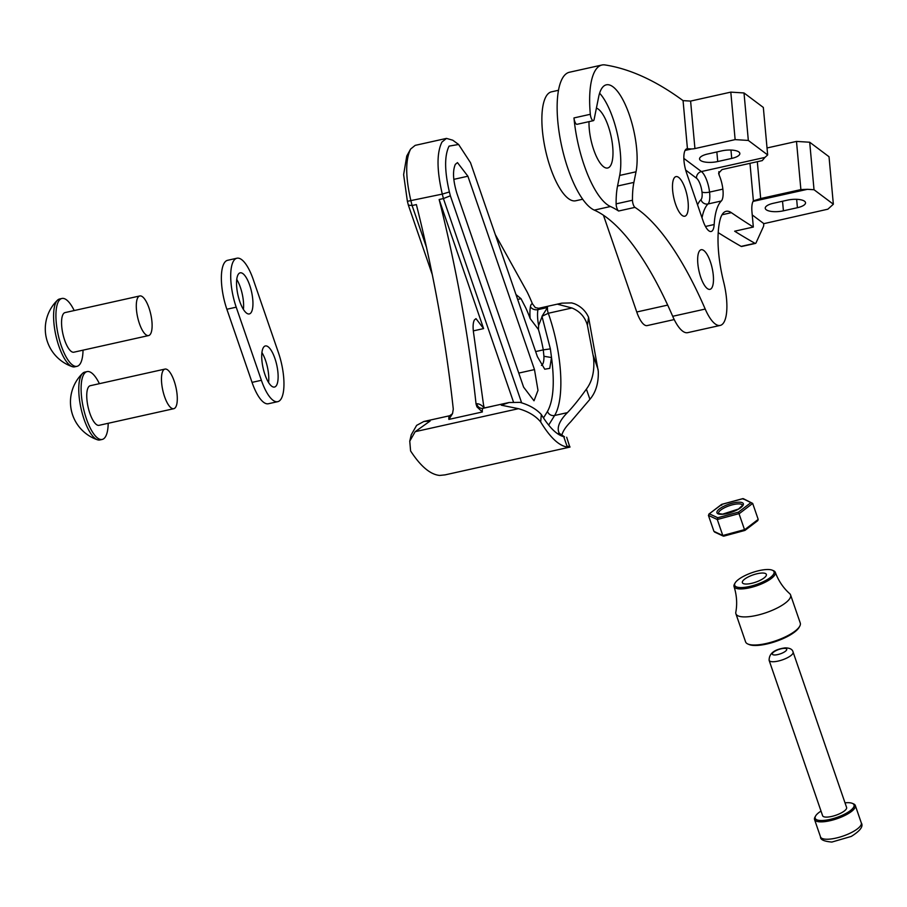 <?xml version="1.0" encoding="UTF-8"?>
<svg xmlns="http://www.w3.org/2000/svg" width="907" height="907" viewBox="0 0 907 907"><rect width="100%" height="100%" fill="white"/><g stroke="black" fill="none" stroke-linecap="round" stroke-linejoin="round"><path stroke-width="1.36" d="M492.875 406.132L483.261 408.275A5.159 1.712 77.5 0 0 483.17 408.286A5.159 1.712 77.5 0 0 482.694 408.672A5.159 1.712 77.5 0 0 482.343 411.971L476.946 406.869L476.062 404.057A10.952 3.639 -102.5 0 1 476.765 403.785A44.454 14.761 -102.5 0 1 484.225 407.81A18.038 5.998 77.5 0 1 483.488 404.579L473.635 333.288C472.717 327.042 472.978 322.586 474.429 319.922L475.994 318.652L483.601 328.595L473.318 330.885M541.456 365.442A16.745 5.567 77.5 0 0 542.601 364.319A16.745 5.567 77.5 0 0 543.928 356.281L551.524 357.539L550.368 348.889L543.282 349.875A67.968 22.573 77.5 0 0 538.441 329.513L530.176 318.584A28.344 9.421 -102.5 0 1 530.425 306.679A10.952 3.639 -102.5 0 1 531.117 304.639A10.952 3.639 -102.5 0 1 532.42 303.788L535.334 307.62L538.724 308.289A5.159 1.712 77.5 0 0 538.248 308.675A5.159 1.712 77.5 0 0 537.93 309.638L547.533 307.496A5.159 1.712 77.5 0 0 548.282 313.266L571.943 307.995L557.873 304.31L561.784 303.153L571.716 302.915L574.539 303.766C581.013 306.475 585.684 310.976 588.564 317.269L587.43 325.341L593.518 357.505C594.777 370.634 592.407 381.167 586.398 389.114L589.913 399.329L570.605 421.925A96.641 29.375 -19 0 0 561.671 435.87M426.483 247.305L412.107 205.538L408.365 205.141L407.39 201.32L442.287 194.098C436.743 170.21 436.618 152.864 441.936 142.082L446.482 138.397L415.168 145.369L410.622 149.054C405.304 159.836 405.418 177.171 410.973 201.071A515.414 171.196 77.5 0 1 412.107 205.538L416.37 204.585A515.414 171.196 77.5 0 1 453.285 409.136L452.525 413.649L448.886 419.408A5.159 1.712 -102.5 0 1 449.237 416.12A5.159 1.712 -102.5 0 1 449.725 415.735A5.159 1.712 -102.5 0 1 449.815 415.712M567.737 446.244C570.945 447.004 570.798 447.264 567.294 447.026C559.041 445.881 550.164 437.537 540.685 421.982L541.32 414.522C536.23 408.978 529.121 404.93 519.983 402.368L509.054 402.527L501.288 405.191L518.464 408.683L415.179 431.675L409.76 441.153L410.588 450.938C420.633 466.368 430.315 474.531 439.646 475.438L445.099 474.871L569.845 447.106L566.682 437.253M415.179 431.675L430.111 421.029L423.852 421.483L416.63 425.372L411.245 434.793L409.76 441.153M588.564 317.269L598.28 371.326C598.654 382.969 595.865 392.3 589.913 399.329M410.622 149.054L406.755 156.015L403.626 174.632L407.39 201.32M449.384 191.967L442.287 194.098A515.414 171.196 -102.5 0 1 443.421 198.565L450.36 195.799L449.384 191.967C444.487 170.913 444.385 155.63 449.078 146.118L458.613 144.474L470.518 162.727L537.398 356.678L544.756 369.217L549.733 368.355L551.524 357.539C554.778 382.709 553.429 400.679 547.477 411.449A5.793 5.181 31.7 0 0 554.619 415.485A78.274 25.997 77.5 0 0 548.282 313.266L541.978 316.316L547.533 307.496M530.176 318.584A67.968 22.573 77.5 0 0 525.595 307.541L520.992 298.686L516.004 294.56M518.77 373.083L534.484 369.591L467.899 176.219L457.479 162.614L455.348 164.337C452.468 170.901 453.035 180.72 457.026 193.781L523.611 387.153L533.974 400.769M540.685 421.982C535.64 415.871 528.225 411.438 518.464 408.683M550.368 348.889L541.978 316.316M530.425 306.679A5.793 4.252 9.8 0 0 537.93 309.638A22.55 7.494 77.5 0 0 538.622 325.466L538.441 329.513M538.622 325.466L541.944 316.951M571.943 307.995C579.947 311.316 585.106 317.099 587.43 325.341M532.42 303.788A88.591 29.421 77.5 0 0 527.16 291.997L495.449 234.856M513.43 401.88L443.421 198.565L439.147 199.517A515.414 171.196 -102.5 0 1 476.062 404.057M567.294 447.026L563.735 436.686L564.483 436.8L563.735 436.686C556.683 434.804 549.223 427.412 541.32 414.522M564.483 436.8L559.29 433.297A96.641 29.375 161 0 1 558.723 432.004A96.641 29.375 161 0 1 567.408 412.64C572.907 406.948 579.233 399.103 586.398 389.114M439.147 199.517L483.601 328.595M446.482 138.397L452.763 140.211L458.613 144.474M534.484 369.591L537.987 390.361L534.03 400.758M521.638 402.81L450.36 195.799M535.64 351.576L543.282 349.875L543.928 356.281M432.299 274.651L408.365 205.141M757.322 161.707L760.678 198.542L753.388 200.866A17.755 5.896 -102.5 0 0 753.218 201.116A17.755 5.896 -102.5 0 0 751.971 212.034L753.332 227.045L734.647 231.206A2282.828 758.263 77.5 0 0 754.953 243.303A5.068 1.689 77.5 0 0 755.474 243.405L741.654 246.489A5.068 1.689 -102.5 0 1 741.132 246.387A2282.828 758.263 -102.5 0 1 718.197 232.634M755.474 243.405A5.068 1.689 77.5 0 0 755.95 243.031A5.068 1.689 77.5 0 0 756.041 242.838L763.411 226.637A5.068 1.689 77.5 0 0 763.671 223.7L827.864 209.188L833.352 204.211L814.021 189.722L807.423 189.314L753.048 201.411M573.972 117.933L590.321 114.293A5.068 1.689 77.5 0 0 593.348 120.676L576.999 124.316A5.068 1.689 -102.5 0 1 573.972 117.933A71.018 23.593 77.5 0 0 610.445 206.513A257.701 85.598 -102.5 0 1 618.619 211.014A5.068 1.689 -102.5 0 1 616.125 203.871A64.431 21.405 -102.5 0 1 617.542 186.026L619.674 175.436A50.724 16.848 77.5 0 0 599.606 93.194M593.348 120.676A5.068 1.689 77.5 0 0 593.824 120.291A5.068 1.689 77.5 0 0 594.119 119.475L598.665 96.89A50.724 16.848 77.5 0 1 606.318 84.827A50.724 16.848 77.5 0 1 629.469 115.246A50.724 16.848 77.5 0 1 636.022 171.797L633.891 182.398A64.431 21.405 -102.5 0 0 632.474 200.232A5.068 1.689 77.5 0 0 634.968 207.374L618.619 211.014M683.833 158.385L701.394 171.559L764.918 157.421L762.243 160.607L722.04 169.552L718.616 173.237L719.172 175.187A17.755 5.896 -102.5 0 1 722.868 189.132A16.485 5.476 -102.5 0 1 721.813 200.356A16.485 5.476 -102.5 0 1 721.303 201.003A65.95 21.904 77.5 0 0 714.172 224.528A17.755 5.896 -102.5 0 1 712.8 230.151A17.755 5.896 -102.5 0 1 711.156 231.489A17.755 5.896 -102.5 0 1 703.095 220.957L686.554 172.92A17.755 5.896 77.5 0 1 686.894 148.782A17.755 5.896 77.5 0 1 687.438 148.737L691.69 148.952A5.793 1.973 174.8 0 0 694.932 148.567L735.135 139.621L730.804 92.129L744.012 92.956L748.332 140.438L735.135 139.621M760.678 198.542L800.881 189.597L807.423 189.314M699.274 251.262A20.294 6.746 77.5 0 0 699.796 274.22A20.294 6.746 77.5 0 0 709.977 289.344A20.294 6.746 77.5 0 0 711.859 287.814A20.294 6.746 77.5 0 0 711.337 264.855A20.294 6.746 77.5 0 0 701.156 249.731A20.294 6.746 77.5 0 0 699.274 251.262M674.094 178.135A20.294 6.746 77.5 0 0 674.615 201.093A20.294 6.746 77.5 0 0 684.796 216.217A20.294 6.746 77.5 0 0 686.69 214.687A20.294 6.746 77.5 0 0 686.157 191.74A20.294 6.746 77.5 0 0 675.987 176.604A20.294 6.746 77.5 0 0 674.094 178.135M558.463 90.281L551.501 91.834A55.803 18.537 77.5 0 0 546.32 96.04A55.803 18.537 77.5 0 0 547.76 159.167A55.803 18.537 77.5 0 0 575.752 200.764L582.713 199.223M674.218 319.57L647.167 325.59A22.936 7.619 -102.5 0 1 636.748 311.985L603.45 215.265M753.332 227.045A2282.828 758.263 -102.5 0 1 731.382 212.68A43.117 14.319 77.5 0 0 726.167 211.297A43.117 14.319 77.5 0 0 719.977 220.14A67.22 22.324 -102.5 0 0 723.65 281.952A38.638 12.834 -102.5 0 1 723.809 322.507A38.638 12.834 -102.5 0 1 720.215 325.42L687.71 332.654A38.638 12.834 -102.5 0 1 672.699 316.294A257.701 85.598 77.5 0 0 594.289 210.107A71.018 23.593 -102.5 0 1 560.107 138.283A71.018 23.593 -102.5 0 1 569.403 72.254L601.908 65.021A71.018 23.593 -102.5 0 1 605.003 64.941A907.556 301.453 -102.5 0 1 683.062 100.632L690.601 101.085L730.804 92.129M720.215 325.42A38.638 12.834 -102.5 0 1 705.215 309.06A257.701 85.598 77.5 0 0 634.968 207.374M589.017 121.64A30.759 10.215 77.5 0 0 595.049 153.34A30.759 10.215 77.5 0 0 607.679 167.999A30.759 10.215 77.5 0 0 610.536 165.686A30.759 10.215 77.5 0 0 610.513 133.817A30.759 10.215 77.5 0 0 596.398 108.114M590.321 114.293A71.018 23.593 -102.5 0 1 601.908 65.021M767.027 147.966L796.493 141.413L809.702 142.229L814.021 189.722M833.352 204.211L829.021 156.73L809.702 142.229M764.918 157.421L767.662 154.938L763.331 107.445L744.012 92.956M767.662 154.938L748.332 140.438M707.664 154.009A13.186 4.501 174.8 0 0 699.558 158.974A13.186 4.501 174.8 0 0 717.72 161.537L731.722 158.419A13.186 4.501 174.8 0 0 739.84 153.453A13.186 4.501 174.8 0 0 721.677 150.891L707.664 154.009M800.881 189.597L796.493 141.413M763.649 223.485L752.232 214.925M773.354 203.281A13.186 4.501 174.8 0 0 765.247 208.247A13.186 4.501 174.8 0 0 783.41 210.821L797.412 207.703A13.186 4.501 174.8 0 0 805.529 202.737A13.186 4.501 174.8 0 0 787.367 200.164L773.354 203.281M251.273 312.348A21.054 6.995 -102.5 0 1 249.312 313.935A21.054 6.995 -102.5 0 1 238.756 298.233A21.054 6.995 -102.5 0 1 238.212 274.424A21.054 6.995 -102.5 0 1 240.162 272.837A21.054 6.995 -102.5 0 1 250.729 288.528A21.054 6.995 -102.5 0 1 251.273 312.348M276.454 385.475A21.054 6.995 -102.5 0 1 274.492 387.051A21.054 6.995 -102.5 0 1 263.937 371.36A21.054 6.995 -102.5 0 1 263.393 347.54A21.054 6.995 -102.5 0 1 265.343 345.952A21.054 6.995 -102.5 0 1 275.909 361.655A21.054 6.995 -102.5 0 1 276.454 385.475M277.746 401.665L268.404 403.74A36.019 11.961 -102.5 0 1 252.044 382.38L226.863 309.253A36.019 11.961 -102.5 0 1 227.578 260.309L236.92 258.223A36.019 11.961 -102.5 0 1 253.28 279.594L278.449 352.71A36.019 11.961 -102.5 0 1 281.091 398.955A36.019 11.961 -102.5 0 1 277.746 401.665A36.019 11.961 -102.5 0 1 261.386 380.294L236.205 307.178A36.019 11.961 -102.5 0 1 236.92 258.223M261.919 352.562A21.054 6.995 -102.5 0 1 268.585 382.527M236.738 279.435A21.054 6.995 -102.5 0 1 243.405 309.412M87.095 371.598L84.759 372.119A34.749 11.542 77.5 0 0 82.673 373.287A34.749 11.542 77.5 0 0 79.487 380.566A34.749 11.542 77.5 0 0 87.922 428.569A34.749 11.542 77.5 0 0 97.48 439.782A34.749 11.542 77.5 0 0 99.861 439.952L102.196 439.442A34.749 11.542 -102.5 0 1 86.392 418.728A34.749 11.542 -102.5 0 1 81.823 380.044A34.749 11.542 -102.5 0 1 87.095 371.598A34.749 11.542 -102.5 0 1 99.385 383.672M73.671 417.673A37.788 35.645 78.7 0 1 70.485 403.23M108.205 423.286A34.749 11.542 -102.5 0 1 107.48 430.995A34.749 11.542 -102.5 0 1 102.196 439.442M161.888 374.013A20.294 6.746 -102.5 0 1 164.972 369.081A20.294 6.746 -102.5 0 1 174.201 381.167A20.294 6.746 -102.5 0 1 176.876 403.762A20.294 6.746 -102.5 0 1 173.793 408.694A20.294 6.746 -102.5 0 1 164.552 396.597A20.294 6.746 -102.5 0 1 161.888 374.013M173.793 408.694L99.056 425.326A20.294 6.746 -102.5 0 1 89.827 413.229A20.294 6.746 -102.5 0 1 87.163 390.645A20.294 6.746 -102.5 0 1 90.246 385.713L164.972 369.081M61.925 298.471L59.59 298.993A34.749 11.542 77.5 0 0 57.492 300.172A34.749 11.542 77.5 0 0 55.395 303.584A34.749 11.542 77.5 0 0 60.35 350.125A34.749 11.542 77.5 0 0 72.299 366.655A34.749 11.542 77.5 0 0 74.691 366.836L77.027 366.315A34.749 11.542 -102.5 0 1 60.202 342.517A34.749 11.542 -102.5 0 1 57.731 303.063A34.749 11.542 -102.5 0 1 61.925 298.471A34.749 11.542 -102.5 0 1 74.204 310.557M83.025 350.17A34.749 11.542 -102.5 0 1 81.222 361.734A34.749 11.542 -102.5 0 1 77.027 366.315M151.061 332.892A20.294 6.746 -102.5 0 1 148.612 335.567A20.294 6.746 -102.5 0 1 138.794 321.668A20.294 6.746 -102.5 0 1 137.342 298.63A20.294 6.746 -102.5 0 1 139.791 295.954A20.294 6.746 -102.5 0 1 149.61 309.854A20.294 6.746 -102.5 0 1 151.061 332.892M148.612 335.567L73.875 352.199A20.294 6.746 -102.5 0 1 64.057 338.311A20.294 6.746 -102.5 0 1 62.617 315.262A20.294 6.746 -102.5 0 1 65.066 312.586L139.791 295.954M48.037 343.424A37.788 23.616 3.8 0 1 47.81 342.835A37.788 23.616 3.8 0 1 47.538 342.086A37.788 34.931 109 0 1 46.438 338.413A39.897 39.897 0 0 1 57.492 300.172M821.016 811.085A20.544 6.247 -19 0 0 815.552 816.062A20.544 6.247 -19 0 0 822.978 820.472A20.544 6.247 -19 0 0 846.911 812.899A20.544 6.247 -19 0 0 852.376 803.375A20.544 6.247 -19 0 0 846.242 802.729A20.544 6.247 -19 0 0 845.007 802.831M852.376 803.375L853.566 803.885A21.564 6.553 161 0 1 855.312 805.495A21.564 6.553 161 0 1 845.086 815.359A21.564 6.553 161 0 1 822.728 821.821A21.564 6.553 161 0 1 814.543 819.531A21.564 6.553 161 0 1 814.928 817.196L815.552 816.062M827.433 817.082A12.687 3.855 161 0 1 822.615 815.733L769.125 660.364A12.687 3.855 161 0 0 773.932 661.713A12.687 3.855 161 0 0 787.095 657.904A12.687 3.855 161 0 0 793.103 652.11L846.605 807.468A12.687 3.855 161 0 1 840.585 813.273A12.687 3.855 161 0 1 827.433 817.082M744.919 530.425L723.741 536.162L744.772 530.402L738.479 512.126L750.905 502.637L752.685 503.408L739.42 513.521L717.29 519.518L708.424 515.38L713.934 531.377L722.8 535.504L744.93 529.518L758.195 519.405L757.753 520.652L744.964 530.402M708.424 515.38L709.41 513.861L717.732 517.738L717.29 519.518L722.8 535.504L724.024 536.014L722.8 535.504M743.321 498.669L752.685 503.408L758.195 519.405M715.702 532.148L713.934 531.377M750.905 502.637L742.867 498.623L721.689 504.36M721.689 505.267L721.847 504.383L721.689 505.267L721.847 504.383L742.595 498.771L743.819 499.281M721.643 504.383L708.855 514.133L721.847 504.383M799.747 626.193L799.124 627.327A27.902 8.48 161 0 1 761.88 644.945A27.902 8.48 161 0 1 749.125 644.548L747.935 644.038A28.911 8.787 -19 0 0 761.154 644.458A28.911 8.787 -19 0 0 799.747 626.193A28.911 8.787 -19 0 0 800.269 623.052L790.587 594.947A28.911 8.787 -19 0 0 789.725 593.677C783.297 587.963 778.489 580.843 775.304 572.328A21.825 6.632 161 0 1 766.71 581.421A21.825 6.632 161 0 1 745.792 588.518A21.825 6.632 161 0 1 734.035 586.534A21.825 6.632 161 0 1 734.432 584.199L735.067 583.054A20.804 6.326 -19 0 0 745.894 587.169A20.804 6.326 -19 0 0 768.252 578.983A20.804 6.326 -19 0 0 772.345 570.22A20.804 6.326 -19 0 0 762.832 569.913A20.804 6.326 -19 0 0 735.067 583.054M734.035 586.534C736.767 595.219 737.357 603.779 735.815 612.236A28.911 8.787 -19 0 0 735.906 613.778L745.588 641.873A28.911 8.787 -19 0 0 747.935 644.038M735.906 613.778A28.911 8.787 -19 0 0 751.472 616.352A28.911 8.787 -19 0 0 779.136 606.998A28.911 8.787 -19 0 0 790.587 594.947M749.193 583.802A12.687 3.855 -19 0 0 761.336 579.698A12.687 3.855 -19 0 0 766.358 574.414A12.687 3.855 -19 0 0 759.522 573.281A12.687 3.855 -19 0 0 747.391 577.385A12.687 3.855 -19 0 0 742.368 582.668A12.687 3.855 -19 0 0 749.193 583.802M772.345 570.22L773.546 570.73A21.825 6.632 161 0 1 775.304 572.328M483.102 408.309A5.793 5.465 86.5 0 1 476.765 403.785M482.343 411.971L448.886 419.408M517.682 299.423L520.992 298.686M467.899 176.219L453.817 179.359M449.634 415.757L440.201 417.855M557.522 433.693L559.29 433.297M567.408 412.64L554.619 415.485L548.667 425.1M598.178 369.773L593.303 355.589M543.474 417.923L547.477 411.449M697.54 204.823A71.778 23.843 -102.5 0 1 698.775 202.522A71.778 23.843 -102.5 0 1 700.986 199.676A5.839 5.385 -134.9 0 0 707.993 203.973A65.95 21.904 77.5 0 0 705.952 206.581A65.95 21.904 77.5 0 0 702.018 217.85M741.132 246.387L754.953 243.303M705.465 226.467L714.172 224.528M700.986 199.676A10.657 3.537 77.5 0 0 701.995 192.012A11.927 3.957 77.5 0 0 696.519 178.225A5.839 5.136 -53.1 0 1 701.394 171.559A17.755 5.896 -102.5 0 1 709.557 192.103L722.868 189.132M701.995 192.012A5.839 1.633 173.3 0 0 709.557 192.103A16.485 5.476 -102.5 0 1 708.503 203.315A16.485 5.476 -102.5 0 1 707.993 203.973L721.303 201.003M636.748 311.985L667.677 305.103M672.699 316.294L705.215 309.06M753.388 200.866L749.976 163.339M718.843 171.672L719.172 175.187M687.438 148.737L683.062 100.632M690.601 101.085L694.932 148.567M685.08 150.426L691.69 148.952M594.289 210.107L610.445 206.513M722.029 214.766L731.382 212.68M731.722 158.419L730.963 150.04M717.72 161.537L716.847 151.968M797.412 207.703L796.652 199.313M783.41 210.821L782.537 201.241M696.519 178.225L685.669 170.074M619.674 175.436L636.022 171.797M617.542 186.026L633.891 182.398M616.125 203.871L632.474 200.232M252.044 382.38L261.386 380.294M226.863 309.253L236.205 307.178M861.287 822.864C863.589 826.311 860.255 830.835 851.288 836.413L831.878 842.059C824.089 841.401 820.313 839.678 820.518 836.9A21.564 6.553 -19 0 0 828.703 839.19A21.564 6.553 -19 0 0 851.061 832.728A21.564 6.553 -19 0 0 861.287 822.864L855.312 805.495M783.852 648.38A7.607 2.313 -19 0 0 773.728 652.008A7.607 2.313 -19 0 0 775.236 654.956A7.607 2.313 -19 0 0 785.349 651.317A7.607 2.313 -19 0 0 783.852 648.38M738.06 502.229A13.945 4.24 161 0 1 740.815 507.614A13.945 4.24 161 0 1 722.267 514.28A13.945 4.24 161 0 1 719.5 508.895A13.945 4.24 161 0 1 738.06 502.229M742.55 505.267A12.687 3.855 -19 0 0 737.731 503.918A12.687 3.855 -19 0 0 724.58 507.716A12.687 3.855 -19 0 0 718.559 513.521L722.584 514.156L738.502 509.042L742.55 505.267M717.732 517.738L738.479 512.126M482.399 408.388L508.691 402.606M452.525 413.649L449.725 415.735L424.113 421.426M561.784 303.153L538.724 308.289M82.673 373.287A39.897 39.897 0 0 0 97.48 439.782M47.81 342.835A39.897 39.897 0 0 0 72.299 366.655M793.103 652.11C792.503 649.31 789.838 647.904 785.122 647.881C774.351 649.344 769.023 653.505 769.125 660.364M814.543 819.531L820.518 836.9M714.58 532.058L723.298 536.116"/></g></svg>
